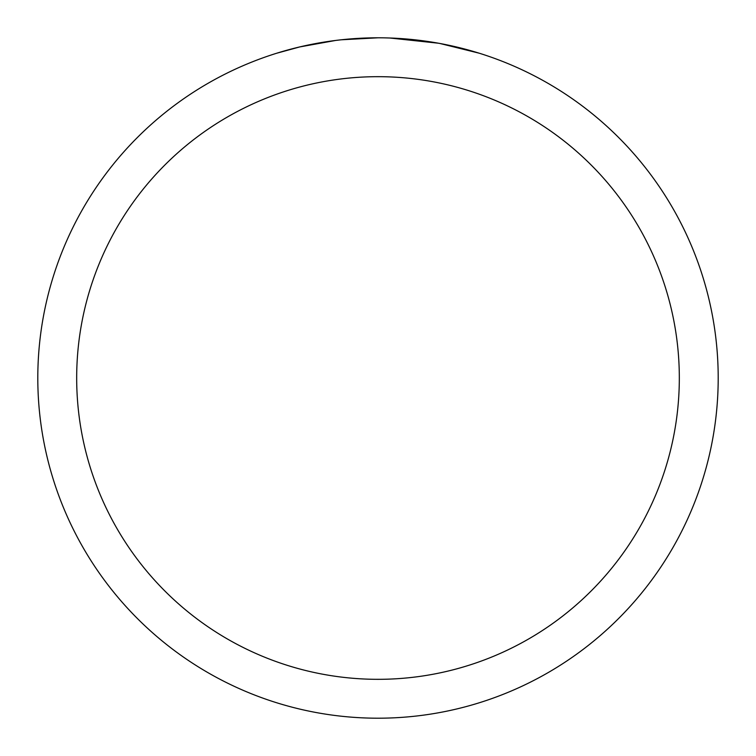 <?xml version="1.0" encoding="UTF-8"?>
<svg xmlns="http://www.w3.org/2000/svg" width="756" height="756" viewBox="0 0 756 756"><rect width="100%" height="100%" fill="white"/><g stroke="black" fill="none" stroke-linecap="round" stroke-linejoin="round"><path stroke-width="1.13" d="M384.785 37.866L389.52 37.998M419.892 40.389L421.328 40.569M378 37.8A340.2 340.2 0 0 1 718.2 378A340.2 340.2 0 0 1 378 718.2A340.2 340.2 0 0 1 37.8 378A340.2 340.2 0 0 1 378 37.8L341.23 39.794M440.039 43.508L479.068 53.166M438.433 43.215L389.831 38.008M378 76.677A301.323 301.323 0 0 1 679.323 378A301.323 301.323 0 0 1 378 679.323A301.323 301.323 0 0 1 76.677 378A301.323 301.323 0 0 1 378 76.677M339.633 39.973L335.484 40.465M276.942 53.166L299.745 46.929L335.484 40.474M353.061 38.717L358.476 38.367M327.14 41.627L333.396 40.739"/></g></svg>
